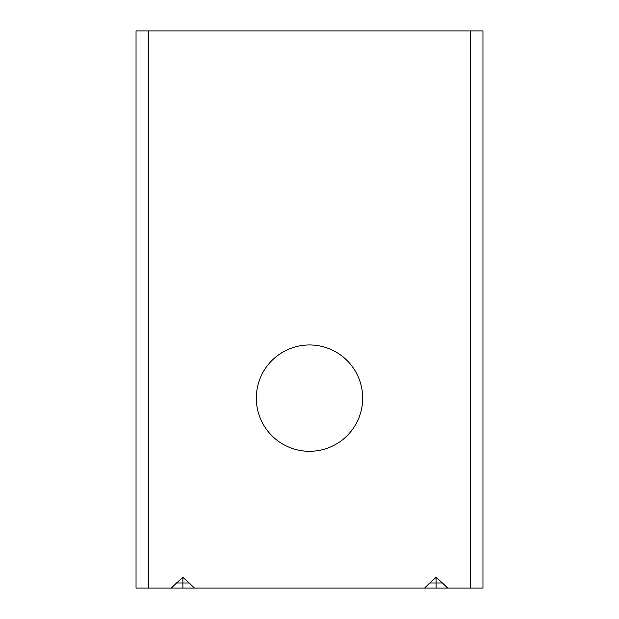 <?xml version="1.0" encoding="UTF-8"?>
<svg xmlns="http://www.w3.org/2000/svg" width="619" height="619" viewBox="0 0 619 619"><rect width="100%" height="100%" fill="white"/><g stroke="black" fill="none" stroke-linecap="round" stroke-linejoin="round"><path stroke-width="0.93" d="M309.5 344.953A53.18 53.18 0 0 0 256.32 398.133A53.18 53.18 0 0 0 309.5 451.305A53.18 53.18 0 0 0 362.68 398.133A53.18 53.18 0 0 0 309.5 344.953M136.041 588.05L136.041 30.95L482.959 30.95L482.959 588.05L447.676 588.05L442.446 582.982L429.779 582.982L424.549 588.05L194.451 588.05L189.221 582.982L176.554 582.982L171.324 588.05L136.041 588.05M189.221 582.982L182.884 577.341L176.554 582.982M442.446 582.982L436.116 577.341L429.779 582.982M447.676 588.05L424.549 588.05M171.324 588.05L194.451 588.05M182.884 577.341L182.884 588.05M436.116 577.341L436.116 588.05M148.699 588.05L148.699 30.95M470.301 588.05L470.301 30.95"/></g></svg>
